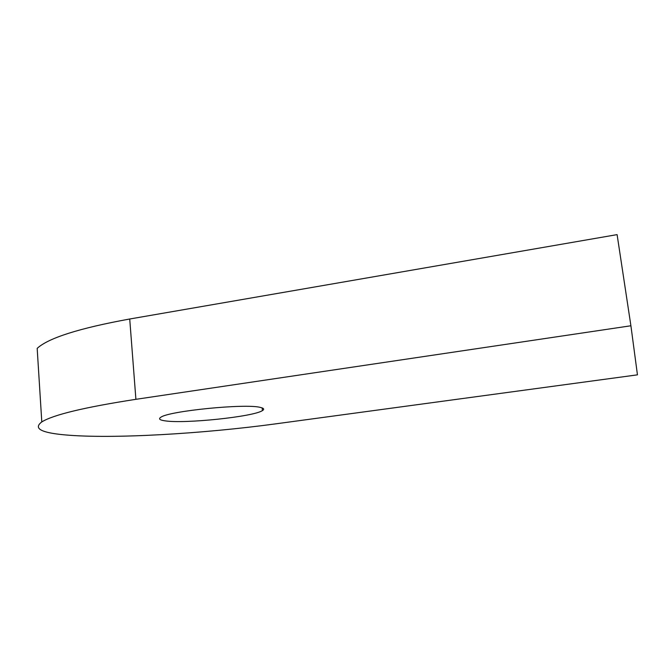 <?xml version="1.0" encoding="UTF-8"?>
<svg xmlns="http://www.w3.org/2000/svg" width="671" height="671" viewBox="0 0 671 671"><rect width="100%" height="100%" fill="white"/><g stroke="black" fill="none" stroke-linecap="round" stroke-linejoin="round"><path stroke-width="1.01" d="M164.923 420.826C159.732 420.08 158.331 418.914 160.738 417.328C168.253 411.046 245.687 403.346 260.256 407.398C263.888 408.186 264.609 409.26 262.428 410.593C253.655 416.733 184.55 423.988 164.923 420.826M630.908 325.77L617.102 234.624L129.721 319.002C79.212 328.22 48.362 338.016 37.173 348.375L41.795 421.925C33.156 428.417 40.889 432.736 65.003 434.9C112.242 439.178 203.447 433.701 276.435 423.753L637.45 374.846L630.908 325.77L135.903 399.32C84.689 407.238 53.319 414.77 41.795 421.925M129.721 319.002L135.903 399.32M262.428 410.593L262.168 407.918"/></g></svg>
